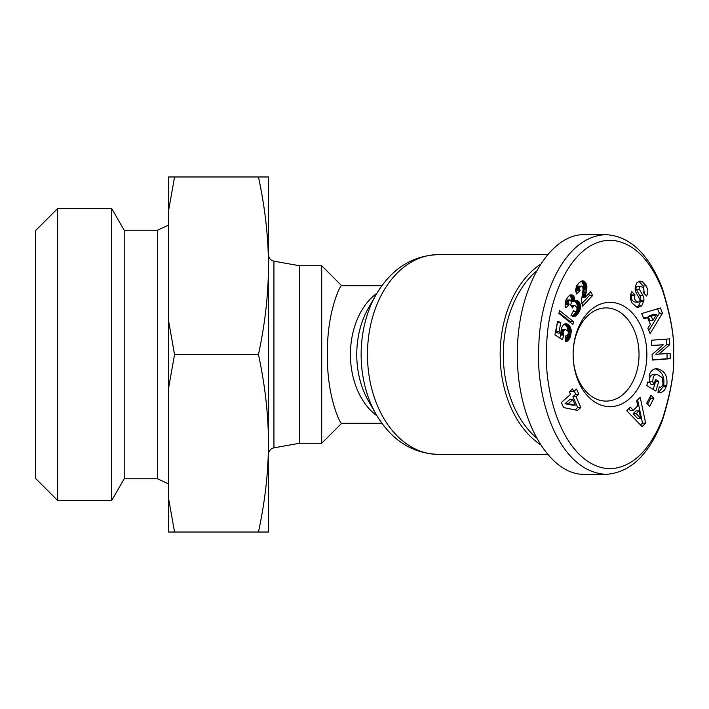 <?xml version="1.0" encoding="UTF-8"?>
<svg xmlns="http://www.w3.org/2000/svg" width="709" height="709" viewBox="0 0 709 709"><rect width="100%" height="100%" fill="white"/><g stroke="black" fill="none" stroke-linecap="round" stroke-linejoin="round"><path stroke-width="1.06" d="M381.885 423.291L341.685 423.291C341.118 425.879 326.645 397.421 327.434 354.5C326.645 311.579 341.118 283.121 341.685 285.709L321.709 265.733L299.517 265.733L299.517 443.267L273.94 447.831L273.94 261.169C270.546 260.292 268.72 258.103 268.454 254.62M321.709 265.733L321.709 443.267L341.685 423.291M540.48 264.297A99.854 70.608 90 0 0 500.164 354.5A99.854 70.608 90 0 0 540.48 444.703M573.129 354.5A46.599 32.951 -90 0 1 606.08 307.901A46.599 32.951 -90 0 1 639.031 354.5A46.599 32.951 -90 0 1 606.08 401.099A46.599 32.951 -90 0 1 573.129 354.5L573.129 354.5A52.147 36.877 90 0 0 610.006 406.647A52.147 36.877 90 0 0 646.874 354.5A52.147 36.877 90 0 0 610.006 302.353A52.147 36.877 90 0 0 573.129 354.5L573.129 354.5M642.46 281.845L646.262 285.922L647.831 290.132L647.76 293.118L646.528 295.981L643.418 292.728L643.799 292.011C644.33 289.139 643.276 287.251 640.635 286.356L640.183 286.418A1.87 1.321 90 0 0 639.421 289.423L642.815 295.361A7.01 4.963 -90 0 1 643.878 300.767L641.698 305.836L638.224 307.334L636.868 307.157L632.144 303.124C630.177 299.384 629.955 295.795 631.462 292.374L631.834 291.656L635.016 294.979L634.599 295.786C634.059 298.968 635.273 301.068 638.242 302.087L639.376 301.644A1.87 1.321 90 0 0 639.669 298.914L636.203 292.861A7.01 4.963 -90 0 1 635.122 289.192L635.282 286.241L637.152 282.439L639.961 281.056L642.46 281.845L638.454 281.393M646.262 285.922L643.125 285.922L639.323 281.845M646.9 295.281L645.864 295.281M659.202 387.203L660.274 387.203A3.51 2.481 90 0 0 661.683 386.582L663.075 384.243L662.224 377.569L656.986 374.352L652.28 374.689L650.658 375.921L649.63 377.87L649.55 381.796L650.933 384.313L654.07 384.313L655.533 379.421L658.776 381.362L655.869 391.058L646.741 385.581L647.804 382.018L649.373 382.435L647.68 382.435M656.986 374.352L654.708 375.079L653.308 376.63L652.688 381.796L649.55 381.796M652.688 381.796L654.07 384.313M649.373 382.435L649.355 374.848C650.711 370.869 653.193 368.795 656.818 368.609C664.608 370.426 667.922 375.983 666.752 385.279L664.555 390.163L660.797 392.821A8.65 6.115 -90 0 1 660.141 392.875A8.65 6.115 -90 0 1 657.925 392.29L659.308 386.919A3.51 2.481 90 0 0 660.274 387.203M606.08 234.67L584.898 234.67C548.828 233.332 516.666 290.451 517.419 354.5C516.666 418.549 548.828 475.668 584.898 474.33L606.08 474.33C558.905 471.99 534.754 399.424 538.911 343.103C540.683 293.482 565.392 235.796 606.08 234.67C629.858 236.132 648.487 253.716 661.984 287.411C670.874 315.647 674.729 338.016 673.55 354.5C674.684 370.745 670.944 392.813 662.321 420.694C648.877 454.903 630.133 472.779 606.08 474.33M536.447 437.905A97.638 69.039 -90 0 1 503.301 354.5A97.638 69.039 -90 0 1 536.447 271.095M268.454 443.267C268.427 414.978 265.095 385.395 258.457 354.5C265.095 323.605 268.427 294.022 268.454 265.733L268.454 532.025L258.457 532.025C265.095 501.13 268.427 471.547 268.454 443.267M168.591 388.062L168.591 320.938L174.556 354.5L168.591 388.062L168.591 498.462L174.556 532.025L168.591 532.025L168.591 498.462M124.217 478.77L124.217 230.23L157.495 230.23L157.495 478.77L124.217 478.77L111.676 500.483L111.676 208.517L57.642 208.517L57.642 500.483L35.45 478.291L35.45 230.709L57.642 208.517M268.454 176.975L268.454 265.733C268.427 237.453 265.095 207.87 258.457 176.975L268.454 176.975M168.591 176.975L174.556 176.975L168.591 210.538L168.591 176.975M174.556 176.975L258.457 176.975M174.556 532.025L258.457 532.025M174.556 354.5L258.457 354.5M168.591 320.938L168.591 210.538M673.55 354.5C674.631 370.187 671.042 391.386 662.773 418.097C650.011 450.348 632.579 467.24 610.493 468.782C566.651 467.63 542.615 398.263 546.745 343.528C548.332 294.563 573.678 238.649 612.177 240.289C633.341 242.664 650.1 259.246 662.454 290.043C670.971 317.1 674.667 338.583 673.55 354.5M573.528 310.622L575.043 311.543L576.054 311.278L577.02 309.762L576.931 307.644L574.786 305.419L573.404 306.279L572.58 307.99L570.568 304.843L571.551 302.406L570.355 300.04L569.256 300.288L568.45 301.671L569.061 304.578L565.809 307.928L565.153 305.818L565.179 302.211L566.278 299.34L568.441 296.327L570.798 294.802L573.04 295.44L574.21 297.044L574.503 301.476L576.585 300.43L578.172 300.979L580.423 305.109L579.794 310.79L576.577 315.408L573.599 316.533L571.029 315.443L573.528 310.622M565.888 335.703L567.572 335.322L568.512 332.592L567.723 330.757L565.552 329.694L564.382 329.951L563.416 331.59L563.841 335.073L562.379 339.735L554.925 334.825L557.62 321.283L560.837 322.56L559.02 331.732L561.103 333.097L561.484 327.983L563.513 324.625L564.958 323.853L567.218 324.031L570.266 326.929L571.268 331.715L570.027 337.776L567.962 340.754L565.188 341.649L565.888 335.703L566.739 335.712M563.593 407.569L561.351 402.526L570.506 394.39L569.336 391.767L572.562 388.895L573.732 391.519L576.514 389.037L578.828 394.231L576.045 396.712L580.857 407.533L577.613 410.414L563.593 407.569M559.481 310.533L573.484 321.664L572.907 324.554L558.905 313.449L559.481 310.533M584.73 281.597L586.387 284.132L586.919 286.861L585.342 297.186L590.579 291.629L592.635 295.502L582.568 306.173L581.513 300.253L583.09 289.564L582.718 286.906L581.61 285.993L580.29 286.533L579.554 288.217L580.068 290.814L576.506 293.996L575.566 290.087L576.497 286.028L579.253 282.599L582.337 280.835L584.73 281.597L581.07 281.251M650.933 395.241L653.858 398.298L649.657 406.372L646.723 403.315L650.933 395.241M636.664 400.851L640.218 397.315L645.615 423.096L642.115 426.579L626.747 410.724L630.354 407.134L633.288 410.351L637.834 405.823L636.664 400.851M643.932 318.837L641.725 313.546L660.318 307.972L662.498 313.183L650.109 333.602L647.866 328.232L650.366 324.35L647.539 317.588L643.932 318.837M658.865 354.163L670.102 353.321L670.306 358.719L652.289 360.066L652.076 354.535L663.269 344.769L651.748 345.629L651.544 340.223L669.562 338.884L669.775 344.636L658.865 354.163L655.728 354.163L666.637 344.636L666.433 339.115M574.352 311.26L573.2 311.26M574.379 316.515L573.475 316.515M575.15 316.311L572.65 316.311M572.287 316.17L575.371 313.077L577.259 308.956L577.197 304.737L575.079 301.015M575.921 315.913L572.783 315.913M575.992 315.868L572.854 315.868M576.577 315.408L573.439 315.408M577.188 314.805L574.051 314.805M577.835 314.025L574.698 314.025M578.509 313.077L575.371 313.077M578.774 312.687L575.637 312.687M579.333 311.73L576.195 311.73M579.794 310.79L576.656 310.79M580.139 309.86L577.002 309.86M580.396 308.956L577.259 308.956M580.494 308.397L577.356 308.397M580.609 307.298L577.472 307.298M580.582 306.199L577.445 306.199M580.423 305.109L577.286 305.109M580.334 304.737L577.197 304.737M580.015 303.7L576.878 303.7M579.599 302.761L576.461 302.761M579.076 301.928L575.938 301.928M578.836 301.626L575.699 301.626M578.172 300.979L575.123 300.979M577.481 300.581L575.832 300.581M577.365 300.545L576.027 300.545M574.503 301.476L571.419 301.476M571.392 301.316L571.401 298.037L569.655 295.281M574.636 300.607L571.498 300.607M574.698 299.482L571.56 299.482M574.618 298.454L571.481 298.454M574.547 298.037L571.401 298.037M574.21 297.044L571.073 297.044M573.705 296.176L570.568 296.176M573.661 296.114L570.523 296.114M573.04 295.44L569.903 295.44M572.349 294.997L570.204 294.997M565.1 305.428L565.924 304.578L565.295 301.759M569.061 304.578L565.924 304.578M568.946 304.356L565.809 304.356M568.512 303.301L565.374 303.301M568.361 302.388L565.224 302.388M568.45 301.671L565.321 301.671M565.339 301.6L566.81 299.978L569.947 299.978M568.866 300.722L565.729 300.722M569.256 300.288L566.119 300.288M572.916 307.148L572.048 307.148M573.342 306.368L571.543 306.368M573.404 306.279L571.489 306.279M574.051 305.632L571.073 305.632M571.046 305.588L574.786 305.419M566.385 341.516L565.197 341.516M567.094 341.277L565.233 341.277M567.253 341.206L565.241 341.206M567.962 340.754L565.295 340.754M565.348 340.258L567.634 335.233M568.645 340.116L565.507 340.116M568.946 339.762L565.809 339.762M569.469 338.955L566.331 338.955M569.947 337.963L566.81 337.963M570.027 337.776L566.89 337.776M570.355 336.864L567.218 336.864M570.656 335.791L567.519 335.791M570.913 334.595L568.139 334.595M571.02 334.054L568.326 334.054M571.188 332.84L568.494 332.84M571.268 331.715L568.281 331.715M568.122 331.342L567.129 326.929L564.275 324.128M571.25 330.66L568.113 330.66M571.162 329.685L568.024 329.685M570.993 328.879L567.856 328.879M570.692 327.868L567.554 327.868M570.266 326.929L567.129 326.929M569.726 326.087L566.588 326.087M569.309 325.564L566.172 325.564M568.653 324.917L565.516 324.917M567.953 324.403L564.816 324.403M567.218 324.031L564.515 324.031M566.491 323.818L565.179 323.818M561.103 333.097L557.965 333.097L555.883 331.732L557.389 322.435M559.02 331.732L555.883 331.732M560.837 322.56L557.699 322.56M559.782 338.025L560.704 335.073L560.163 333.097M563.841 335.073L560.704 335.073M563.602 334.48L560.456 334.48M563.336 333.514L560.199 333.514M563.283 332.893L561.085 332.893M563.363 331.803L561.014 331.803M563.416 331.59L561.005 331.59M563.797 330.616L561.023 330.616M561.058 330.164L565.552 329.694M564.382 329.951L561.244 329.951M564.807 329.738L561.67 329.738M575.052 409.899L577.72 407.533L572.907 396.712L575.69 394.231L574.272 391.04M580.857 407.533L577.72 407.533M576.045 396.712L572.907 396.712M578.828 394.231L575.69 394.231M573.732 391.519L570.594 391.519L570.32 390.889M572.154 405.149L565.038 403.705L569.673 399.584L572.819 399.584L568.175 403.705L575.291 405.149L572.154 405.149M568.175 403.705L565.038 403.705M575.291 405.149L572.819 399.584M573.484 321.664L570.346 321.664L559.055 312.687M570.196 322.409L570.346 321.664M585.359 282.244L582.222 282.244L581.593 281.597M584.012 281.127L581.291 281.127M583.879 281.083L581.398 281.083M583.117 280.853L582.266 280.853M575.805 291.816L576.931 290.814L576.417 288.217L577.144 286.533L581.61 285.993M580.068 290.814L576.931 290.814M579.847 290.238L576.709 290.238M579.581 289.13L576.444 289.13M579.554 288.217L576.417 288.217M579.749 287.367L576.612 287.367M580.29 286.533L577.144 286.533M580.857 286.099L577.72 286.099M581.823 303.629L589.498 295.502L588.567 293.756M592.635 295.502L589.498 295.502M585.342 297.186L582.204 297.186L583.782 287.748L583.542 285.133L582.222 282.244M585.448 296.318L582.311 296.318M585.607 295.298L582.47 295.298M585.687 294.882L582.55 294.882M585.891 293.872L582.754 293.872M586.228 292.48L583.082 292.48M586.254 292.356L583.117 292.356M586.52 291.036L583.383 291.036M586.724 289.839L583.587 289.839M586.857 288.731L583.72 288.731M586.919 287.748L583.782 287.748M586.919 286.861L583.782 286.861M586.866 286.241L583.729 286.241M586.689 285.133L583.542 285.133M586.387 284.132L583.25 284.132M585.971 283.192L582.833 283.192M585.909 283.059L582.763 283.059M653.858 398.298L650.72 398.298L649.825 397.359M647.618 404.245L650.72 398.298M633.288 410.351L630.15 410.351L628.706 408.774M640.573 424.983L642.478 423.096L637.621 399.894M645.615 423.096L642.478 423.096M637.692 418.611L633.164 413.657L635.893 410.936L639.031 410.936L636.301 413.657L640.83 418.611L637.692 418.611M636.301 413.657L633.164 413.657M640.83 418.611L639.031 410.936M643.533 317.88L647.539 317.588M648.832 330.536L659.361 313.183L657.535 308.814M662.498 313.183L659.361 313.183M656.782 314.371L653.645 314.371L648.097 316.303L649.79 320.362L652.936 320.362L656.782 314.371L651.234 316.303L652.936 320.362M651.234 316.303L648.097 316.303M660.797 392.821L659.485 392.821M666.318 386.751L663.181 386.751L663.615 385.279C664.9 377.055 662.117 371.551 655.267 368.777M658.431 392.529L663.181 386.751M653.211 389.463L655.639 381.362L655.054 381.017M658.776 381.362L655.639 381.362M644.446 293.81L643.125 285.922M638.242 302.087L635.104 302.087C632.136 301.068 630.921 298.968 631.462 295.786L631.879 294.979L630.859 293.916M635.016 294.979L631.879 294.979M641.698 305.836L638.561 305.836L640.732 300.767A7.01 4.963 90 0 0 639.678 295.361L636.274 289.423A1.87 1.321 -90 0 1 637.036 286.418L640.635 286.356M636.655 307.068L638.561 305.836M643.772 301.538L640.635 301.538M669.775 344.636L666.637 344.636M651.739 345.389L663.269 344.769M652.28 359.826L667.16 358.719L666.974 353.552M670.306 358.719L667.16 358.719M376.089 414.331L368.29 400.674A73.461 51.952 -90 0 1 356.751 354.5A73.461 51.952 -90 0 1 368.29 308.326L376.089 294.669A95.183 67.302 90 0 0 361.138 354.5A95.183 67.302 90 0 0 376.089 414.331C391.306 440.023 411.964 453.37 438.073 454.354A99.854 70.608 -90 0 1 367.466 354.5A99.854 70.608 -90 0 1 438.073 254.646L547.596 254.646M376.922 293.251A68.791 48.646 90 0 0 350.423 354.5A68.791 48.646 90 0 0 376.922 415.749M666.752 385.279L663.615 385.279M634.599 295.786L631.462 295.786M643.878 300.767L640.732 300.767M642.815 295.361L639.678 295.361M639.421 289.423L636.274 289.423M640.183 286.418L637.036 286.418M341.685 285.709L381.885 285.709M299.517 265.733L273.94 261.169M157.495 478.77L168.591 483.946M124.217 230.23L111.676 208.517M157.495 230.23L168.591 225.054M273.94 447.831C270.546 448.708 268.72 450.897 268.454 454.38M111.676 500.483L57.642 500.483M438.073 254.646C411.911 255.665 391.244 269.012 376.089 294.669M438.073 454.354L547.596 454.354M299.517 443.267L321.709 443.267"/></g></svg>

